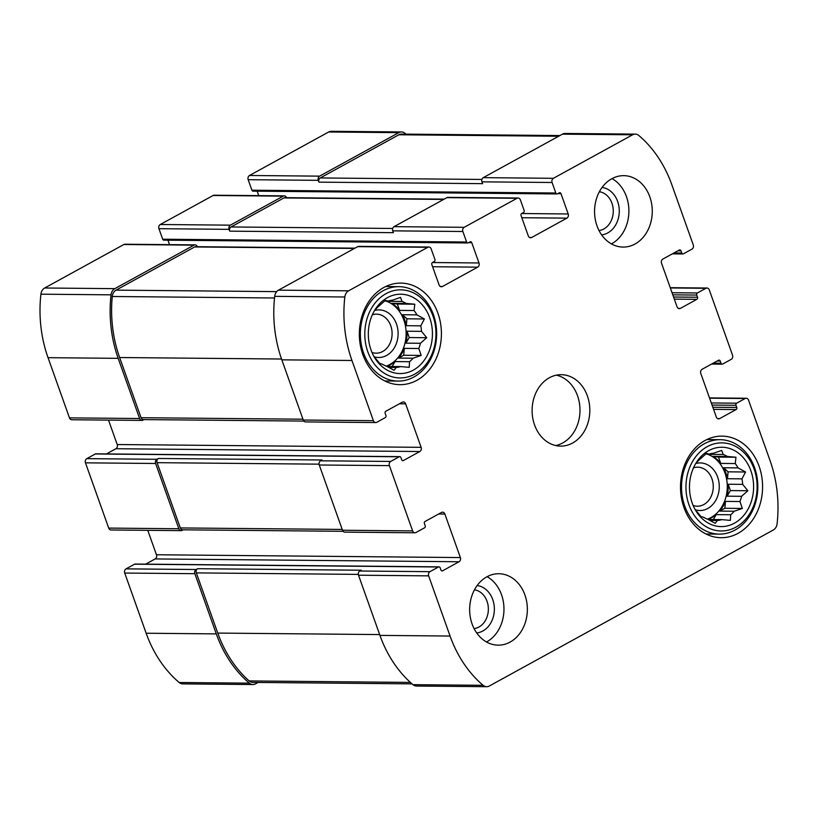 <?xml version="1.0" encoding="UTF-8"?>
<svg xmlns="http://www.w3.org/2000/svg" width="818" height="818" viewBox="0 0 818 818"><rect width="100%" height="100%" fill="white"/><g stroke="black" fill="none" stroke-linecap="round" stroke-linejoin="round"><path stroke-width="1.23" d="M705.719 454.062L709.104 454.092L706.527 453.397L700.228 458.97A33.732 27.25 90.5 0 0 696.711 462.487L695.494 463.908M707.458 519.133A33.732 27.25 90.5 0 0 727.284 486.291A33.732 27.25 90.5 0 0 706.997 454.072M707.928 454.082A33.732 27.25 -89.5 0 1 708.715 454.348L723.214 454.481L721.68 450.432L713.572 453.223A33.732 27.25 90.5 0 0 709.104 454.092M712.918 456.352L718.48 457.078L720.74 463.417A33.732 27.25 -89.5 0 0 712.918 456.352L727.417 456.485A33.732 27.25 90.5 0 0 723.214 454.481M720.74 463.417L735.239 463.55A33.732 27.25 90.5 0 1 738.061 467.896L745.566 471.996L741.967 478.857L727.468 478.724A33.732 27.25 -89.5 0 0 723.562 467.753L738.061 467.896M728.153 484.246L730.413 490.575L727.1 496.178A33.732 27.25 -89.5 0 0 728.153 484.246L742.652 484.379A33.732 27.25 90.5 0 0 741.967 478.857M727.1 496.178L741.599 496.311A33.732 27.25 90.5 0 1 739.963 501.526L742.335 508.448L734.227 511.24L719.728 511.097A33.732 27.25 -89.5 0 0 725.464 501.393L739.963 501.526M707.867 519.318A33.732 27.25 -89.5 0 0 716.21 514.614L730.709 514.747A33.732 27.25 90.5 0 0 734.227 511.24M708.173 519.502L721.824 519.624A33.732 27.25 90.5 0 1 717.366 520.493L715.229 523.336L707.723 519.236A33.732 27.25 90.5 0 1 703.521 517.232L700.944 516.536L695.699 510.176A33.732 27.25 90.5 0 1 694.819 508.97M709.779 520.422L717.366 520.493M708.633 450.657A39.683 32.066 90.5 0 0 696.384 462.446A39.683 32.066 90.5 0 0 695.934 510.923A39.683 32.066 90.5 0 0 738.807 520.268A39.683 32.066 90.5 0 0 749.809 468.049A39.683 32.066 90.5 0 0 708.633 450.657M730.709 514.747L730.382 520.381L721.824 519.624M742.652 484.379L747.897 490.739L741.599 496.311M727.417 456.485L735.975 457.242L735.239 463.55M384.552 301.034L387.947 301.065L385.37 300.37L379.071 305.942A33.732 27.25 90.5 0 0 375.544 309.46L374.327 310.881M386.29 366.106A33.732 27.25 90.5 0 0 406.127 333.263A33.732 27.25 90.5 0 0 385.83 301.044M386.771 301.055A33.732 27.25 -89.5 0 1 387.548 301.321L402.047 301.453L400.513 297.404L392.405 300.196A33.732 27.25 90.5 0 0 387.947 301.065M391.75 303.325L397.323 304.051L399.573 310.39A33.732 27.25 -89.5 0 0 391.75 303.325L406.249 303.458A33.732 27.25 90.5 0 0 402.047 301.453M399.573 310.39L414.072 310.523A33.732 27.25 90.5 0 1 416.904 314.869L424.399 318.969L420.81 325.83L406.311 325.697A33.732 27.25 -89.5 0 0 402.405 314.736L416.904 314.869M406.996 331.218L409.245 337.548L405.933 343.151A33.732 27.25 -89.5 0 0 406.996 331.218L421.495 331.351A33.732 27.25 90.5 0 0 420.81 325.83M405.933 343.151L420.432 343.284A33.732 27.25 90.5 0 1 418.796 348.499L421.178 355.421L413.059 358.212L398.56 358.079A33.732 27.25 -89.5 0 0 404.296 348.366L418.796 348.499M386.709 366.29A33.732 27.25 -89.5 0 0 395.043 361.587L409.542 361.72A33.732 27.25 90.5 0 0 413.059 358.212M387.006 366.474L400.667 366.597A33.732 27.25 90.5 0 1 396.209 367.466L394.061 370.309L386.566 366.208A33.732 27.25 90.5 0 1 382.354 364.204L379.777 363.509L374.532 357.149A33.732 27.25 90.5 0 1 373.652 355.942M388.622 367.405L396.209 367.466M387.466 297.629A39.683 32.066 90.5 0 0 375.217 309.419A39.683 32.066 90.5 0 0 374.767 357.895A39.683 32.066 90.5 0 0 417.64 367.241A39.683 32.066 90.5 0 0 428.642 315.022A39.683 32.066 90.5 0 0 387.466 297.629M409.542 361.72L409.215 367.354L400.667 366.597M421.495 331.351L426.73 337.711L420.432 343.284M406.249 303.458L414.808 304.214L414.072 310.523M599.021 230.533A19.509 15.767 90.5 0 0 613.275 211.269A19.509 15.767 90.5 0 0 599.379 191.739M371.975 352.435A19.509 15.767 90.5 0 0 376.157 353.182A19.509 15.767 90.5 0 0 392.098 333.816A19.509 15.767 90.5 0 0 376.515 314.153A19.509 15.767 90.5 0 0 372.323 314.818M474.092 628.613A19.509 15.767 90.5 0 0 488.356 609.349A19.509 15.767 90.5 0 0 474.45 589.819M693.143 505.463A19.509 15.767 90.5 0 0 697.325 506.209A19.509 15.767 90.5 0 0 713.265 486.843A19.509 15.767 90.5 0 0 697.682 467.18A19.509 15.767 90.5 0 0 693.49 467.845M517.007 198.293A3.17 2.566 -89.5 0 1 518.07 198.017A3.17 2.566 -89.5 0 1 520.391 199.899L524.134 210.42A1.585 1.278 -89.5 0 1 523.479 212.516L521.72 213.478A1.585 1.278 -89.5 0 0 521.056 215.574L528.285 235.881A3.17 2.566 -89.5 0 0 530.606 237.762A3.17 2.566 -89.5 0 0 531.669 237.486L566.884 218.14A3.17 2.566 -89.5 0 0 568.203 213.958L560.974 193.651A1.585 1.278 -89.5 0 0 559.287 192.843L557.518 193.815A1.585 1.278 -89.5 0 1 555.831 193.007L552.089 182.496A3.17 2.566 -89.5 0 1 553.397 178.304L632.6 134.796A7.935 6.411 -89.5 0 1 635.249 134.111A7.935 6.411 -89.5 0 1 638.817 135.491A117.455 94.898 -89.5 0 1 671.844 184.766L693.275 244.95A3.17 2.566 -89.5 0 1 691.967 249.142L683.449 253.815A1.585 1.278 -89.5 0 1 681.762 253.007L680.985 250.829A1.585 1.278 -89.5 0 0 679.298 250.032L662.866 259.061A3.17 2.566 -89.5 0 0 661.547 263.243L677.038 306.75A3.17 2.566 -89.5 0 0 679.359 308.642A3.17 2.566 -89.5 0 0 680.423 308.366L696.854 299.337A1.585 1.278 -89.5 0 0 697.509 297.241L696.742 295.063A1.585 1.278 -89.5 0 1 697.396 292.967L705.903 288.294A3.17 2.566 -89.5 0 1 706.967 288.018A3.17 2.566 -89.5 0 1 709.288 289.909L732.529 355.165A3.17 2.566 -89.5 0 1 731.21 359.358L722.703 364.03A1.585 1.278 -89.5 0 1 721.006 363.233L720.239 361.055A1.585 1.278 -89.5 0 0 718.541 360.247L702.11 369.276A3.17 2.566 -89.5 0 0 700.791 373.468L716.292 416.976A3.17 2.566 -89.5 0 0 718.603 418.857A3.17 2.566 -89.5 0 0 719.666 418.591L736.108 409.562A1.585 1.278 -89.5 0 0 736.762 407.466L735.985 405.288A1.585 1.278 -89.5 0 1 736.64 403.192L745.157 398.519A3.17 2.566 -89.5 0 1 746.22 398.243A3.17 2.566 -89.5 0 1 748.531 400.125L769.963 460.319A117.455 94.898 -89.5 0 1 777.09 523.817A7.935 6.411 -89.5 0 1 773.317 530.003L489.328 686.005A7.935 6.411 -89.5 0 1 486.669 686.691A7.935 6.411 -89.5 0 1 483.111 685.31A117.455 94.898 -89.5 0 1 450.074 636.046L428.642 575.862A3.17 2.566 -89.5 0 1 429.961 571.67L438.468 566.997A1.585 1.278 -89.5 0 1 440.156 567.794L440.933 569.972A1.585 1.278 -89.5 0 0 442.62 570.78L459.062 561.751A3.17 2.566 -89.5 0 0 460.37 557.559L444.88 514.052A3.17 2.566 -89.5 0 0 442.558 512.17A3.17 2.566 -89.5 0 0 441.505 512.436L425.063 521.465A1.585 1.278 -89.5 0 0 424.409 523.561L425.186 525.739A1.585 1.278 -89.5 0 1 424.522 527.835L416.014 532.508A3.17 2.566 -89.5 0 1 414.951 532.784A3.17 2.566 -89.5 0 1 412.63 530.902L389.399 465.636A3.17 2.566 -89.5 0 1 390.707 461.444L399.225 456.771A1.585 1.278 -89.5 0 1 400.912 457.579L401.689 459.747A1.585 1.278 -89.5 0 0 403.376 460.554L419.808 451.526A3.17 2.566 -89.5 0 0 421.127 447.334L405.636 403.826A3.17 2.566 -89.5 0 0 403.315 401.945A3.17 2.566 -89.5 0 0 402.251 402.221L385.82 411.249A1.585 1.278 -89.5 0 0 385.166 413.346L385.932 415.513A1.585 1.278 -89.5 0 1 385.278 417.609L376.771 422.292A3.17 2.566 -89.5 0 1 375.707 422.558A3.17 2.566 -89.5 0 1 373.386 420.677L351.955 360.493A117.455 94.898 -89.5 0 1 344.828 296.995A7.935 6.411 -89.5 0 1 348.601 290.809L427.794 247.302A3.17 2.566 -89.5 0 1 428.857 247.026A3.17 2.566 -89.5 0 1 431.178 248.917L434.92 259.429A1.585 1.278 -89.5 0 1 434.266 261.525L432.497 262.486A1.585 1.278 -89.5 0 0 431.843 264.582L439.072 284.889A3.17 2.566 -89.5 0 0 441.393 286.77A3.17 2.566 -89.5 0 0 442.456 286.504L477.671 267.159A3.17 2.566 -89.5 0 0 478.99 262.967L471.751 242.66A1.585 1.278 -89.5 0 0 470.064 241.852L468.305 242.823A1.585 1.278 -89.5 0 1 466.618 242.016L462.865 231.504A3.17 2.566 -89.5 0 1 464.184 227.312L517.007 198.293L446.873 197.649L394.051 226.668A3.17 2.566 -89.5 0 0 392.732 230.85L393.376 232.67L229.725 231.157A3.17 2.566 -89.5 0 1 231.044 226.964L283.866 197.946A3.17 2.566 -89.5 0 1 284.93 197.67L444.143 199.142M446.873 197.649A3.17 2.566 -89.5 0 1 447.937 197.373L518.07 198.017M552.089 182.496L481.955 181.841A3.17 2.566 -89.5 0 1 483.264 177.649L562.457 134.152A7.935 6.411 -89.5 0 1 565.115 133.467L635.249 134.111M486.669 686.691L416.536 686.046A7.935 6.411 -89.5 0 1 412.967 684.666A117.455 94.898 -89.5 0 1 379.941 635.392L358.509 575.207A3.17 2.566 -89.5 0 1 359.818 571.015L361.29 570.218L197.639 568.704L196.177 569.512L126.033 568.858L134.551 564.185A1.585 1.278 -89.5 0 1 135.082 564.052L439 566.854M414.951 532.784L344.818 532.14A3.17 2.566 -89.5 0 1 342.497 530.248L319.255 464.992A3.17 2.566 -89.5 0 1 320.574 460.8L322.047 459.992L158.395 458.479L156.923 459.287L86.79 458.642L95.297 453.97A1.585 1.278 -89.5 0 1 95.829 453.826L399.757 456.638M375.707 422.558L305.574 421.914A3.17 2.566 -89.5 0 1 303.253 420.033L281.821 359.838A117.455 94.898 -89.5 0 1 274.695 296.341A7.935 6.411 -89.5 0 1 278.468 290.155L357.66 246.658A3.17 2.566 -89.5 0 1 358.724 246.382L428.857 247.026M284.286 195.86A3.17 2.566 -89.5 0 0 283.222 196.136L230.4 225.154L160.267 224.51L213.089 195.492A3.17 2.566 -89.5 0 1 214.152 195.216L284.286 195.86A3.17 2.566 -89.5 0 1 286.586 197.69M258.754 195.625L257.169 191.177M556.986 193.948L253.069 191.146A1.585 1.278 -89.5 0 1 251.913 190.205L248.171 179.684A3.17 2.566 -89.5 0 1 249.48 175.492L328.672 131.995A7.935 6.411 -89.5 0 1 331.331 131.309L401.464 131.954A7.935 6.411 -89.5 0 1 405.033 133.334A117.455 94.898 -89.5 0 1 405.953 134.132M401.464 131.954A7.935 6.411 -89.5 0 0 398.806 132.639L319.613 176.146A3.17 2.566 -89.5 0 0 318.304 180.338L318.948 182.148A3.17 2.566 -89.5 0 1 320.267 177.956L398.877 134.776A7.935 6.411 -89.5 0 1 401.526 134.091L559.911 135.553M481.955 181.841L482.6 183.661L318.948 182.148M196.177 569.512A3.17 2.566 -89.5 0 0 194.858 573.694L216.289 633.889A117.455 94.898 -89.5 0 0 249.316 683.153A7.935 6.411 -89.5 0 0 252.885 684.533A7.935 6.411 -89.5 0 0 255.543 683.848L258.089 682.447M252.885 684.533L182.751 683.889A7.935 6.411 -89.5 0 1 179.183 682.509A117.455 94.898 -89.5 0 1 146.156 633.234L124.725 573.05A3.17 2.566 -89.5 0 1 126.033 568.858M145.665 564.144L155.134 558.939A3.17 2.566 -89.5 0 0 156.453 554.757L147.751 530.32M156.923 459.287A3.17 2.566 -89.5 0 0 155.614 463.479L178.845 528.745A3.17 2.566 -89.5 0 0 181.167 530.626A3.17 2.566 -89.5 0 0 182.23 530.35L183.191 529.829M181.167 530.626L111.033 529.982A3.17 2.566 -89.5 0 1 108.712 528.091L85.471 462.835A3.17 2.566 -89.5 0 1 86.79 458.642M106.422 453.929L115.89 448.724A3.17 2.566 -89.5 0 0 117.209 444.532L108.508 420.094M197.373 246.699A3.17 2.566 -89.5 0 0 195.073 244.868A3.17 2.566 -89.5 0 0 194.009 245.144L114.817 288.652A7.935 6.411 -89.5 0 0 111.043 294.838A117.455 94.898 -89.5 0 0 118.17 358.335L139.602 418.519A3.17 2.566 -89.5 0 0 141.923 420.401A3.17 2.566 -89.5 0 0 142.986 420.125L143.937 419.603M141.923 420.401L71.779 419.757A3.17 2.566 -89.5 0 1 69.469 417.875L48.037 357.681A117.455 94.898 -89.5 0 1 40.91 294.183A7.935 6.411 -89.5 0 1 44.683 287.997L123.876 244.5A3.17 2.566 -89.5 0 1 124.939 244.224L195.073 244.868M169.541 244.633L167.956 240.195M467.773 242.956L163.856 240.155A1.585 1.278 -89.5 0 1 162.69 239.214L158.948 228.692A3.17 2.566 -89.5 0 1 160.267 224.51M230.4 225.154A3.17 2.566 -89.5 0 0 229.081 229.347L229.725 231.157M635.044 243.999A35.716 28.855 -89.5 0 1 623.091 247.077A35.716 28.855 -89.5 0 1 595.146 218.651A35.716 28.855 -89.5 0 1 611.803 178.733A35.716 28.855 -89.5 0 1 623.756 175.655A35.716 28.855 -89.5 0 1 651.69 204.081A35.716 28.855 -89.5 0 1 635.044 243.999M510.115 642.079A35.716 28.855 -89.5 0 1 498.172 645.157A35.716 28.855 -89.5 0 1 470.227 616.731A35.716 28.855 -89.5 0 1 486.884 576.813A35.716 28.855 -89.5 0 1 498.827 573.735A35.716 28.855 -89.5 0 1 526.772 602.16A35.716 28.855 -89.5 0 1 510.115 642.079M383.857 287.476A50.788 41.043 90.5 0 0 360.165 344.255A50.788 41.043 90.5 0 0 399.91 384.675A50.788 41.043 90.5 0 0 441.413 334.265A50.788 41.043 90.5 0 0 400.851 283.1A50.788 41.043 90.5 0 0 383.857 287.476M705.014 440.503A50.788 41.043 90.5 0 0 681.333 497.283A50.788 41.043 90.5 0 0 721.077 537.702A50.788 41.043 90.5 0 0 762.58 487.293A50.788 41.043 90.5 0 0 722.008 436.127A50.788 41.043 90.5 0 0 705.014 440.503M549.338 377.773A35.716 28.855 90.5 0 0 532.692 417.691A35.716 28.855 90.5 0 0 560.627 446.117A35.716 28.855 90.5 0 0 589.819 410.667A35.716 28.855 90.5 0 0 561.291 374.695A35.716 28.855 90.5 0 0 549.338 377.773M303.856 421.076L143.385 419.593A3.17 2.566 -89.5 0 1 141.064 417.712L119.632 357.527A117.455 94.898 -89.5 0 1 112.26 296.494A7.935 6.411 -89.5 0 1 116.044 290.145L194.653 246.954A3.17 2.566 -89.5 0 1 195.717 246.688L354.93 248.151M343.1 531.301L182.639 529.819A3.17 2.566 -89.5 0 1 180.318 527.937L157.076 462.671A3.17 2.566 -89.5 0 1 158.395 458.479M412.047 683.868L252.823 682.406A7.935 6.411 -89.5 0 1 249.142 680.924A117.455 94.898 -89.5 0 1 217.762 633.081L196.33 572.897A3.17 2.566 -89.5 0 1 197.639 568.704M555.729 445.544A35.716 28.855 90.5 0 0 579.993 410.575A35.716 28.855 90.5 0 0 556.373 375.165M695.464 509.87A23.804 19.233 90.5 0 0 719.267 486.833A23.804 19.233 90.5 0 0 695.801 463.52M707.212 446.669A44.049 35.583 90.5 0 0 700.494 522.538A44.049 35.583 90.5 0 0 756.916 491.536A44.049 35.583 90.5 0 0 707.212 446.669M704.308 443.755A47.219 38.149 90.5 0 0 682.294 496.536A47.219 38.149 90.5 0 0 719.237 534.113A47.219 38.149 90.5 0 0 757.826 487.252A47.219 38.149 90.5 0 0 720.106 439.685A47.219 38.149 90.5 0 0 704.308 443.755M374.307 356.842A23.804 19.233 90.5 0 0 398.11 333.805A23.804 19.233 90.5 0 0 374.634 310.492M386.045 293.642A44.049 35.583 90.5 0 0 379.337 369.511A44.049 35.583 90.5 0 0 435.759 338.519A44.049 35.583 90.5 0 0 386.045 293.642M383.141 290.727A47.219 38.149 90.5 0 0 361.127 343.509A47.219 38.149 90.5 0 0 398.069 381.086A47.219 38.149 90.5 0 0 436.659 334.225A47.219 38.149 90.5 0 0 398.949 286.658A47.219 38.149 90.5 0 0 383.141 290.727M486.505 641.987A35.716 28.855 90.5 0 0 503.97 609.492A35.716 28.855 90.5 0 0 487.109 576.69M476.7 632.948A23.804 19.233 90.5 0 0 494.358 609.4A23.804 19.233 90.5 0 0 477.139 585.545M611.435 243.907A35.716 28.855 90.5 0 0 628.899 211.412A35.716 28.855 90.5 0 0 612.038 178.61M601.619 234.868A23.804 19.233 90.5 0 0 619.277 211.32A23.804 19.233 90.5 0 0 602.058 187.465M395.043 361.587L392.129 366.515M404.296 348.366L403.693 355.257L421.178 355.421M403.693 355.257L398.56 358.079M409.245 337.548L426.73 337.711M402.405 314.736L406.914 318.805L424.399 318.969M406.914 318.805L406.311 325.697M397.323 304.051L414.808 304.214M716.21 514.614L713.296 519.542M725.464 501.393L724.85 508.285L742.335 508.448M724.85 508.285L719.728 511.097M730.413 490.575L747.897 490.739M723.562 467.753L728.081 471.833L745.566 471.996M728.081 471.833L727.468 478.724M718.48 457.078L735.975 457.242M464.184 227.312L394.051 226.668M553.397 178.304L483.264 177.649M632.6 134.796L562.457 134.152M705.903 288.294L670.351 287.967M745.157 398.519L709.595 398.192M483.111 685.31L412.967 684.666M450.074 636.046L379.941 635.392M428.642 575.862L358.509 575.207M429.961 571.67L359.818 571.015M412.63 530.902L342.497 530.248M389.399 465.636L319.255 464.992M390.707 461.444L320.574 460.8M373.386 420.677L303.253 420.033M351.955 360.493L281.821 359.838M344.828 296.995L274.695 296.341M348.601 290.809L278.468 290.155M427.794 247.302L357.66 246.658M462.865 231.504L392.732 230.85M283.222 196.136L213.089 195.492M531.669 237.486L529.553 237.476M566.884 218.14L521.823 217.731M568.203 213.958L521.649 213.529M560.974 193.651L557.866 193.621M555.831 193.007L251.913 190.205M318.304 180.338L248.171 179.684M319.613 176.146L249.48 175.492M398.806 132.639L328.672 131.995M681.762 253.007L674.001 252.936M680.985 250.829L677.887 250.809M680.423 308.366L678.306 308.345M696.854 299.337L674.329 299.132M697.509 297.241L673.572 297.026M696.742 295.063L672.795 294.848M697.396 292.967L672.048 292.742M721.006 363.233L713.245 363.161M720.239 361.055L717.13 361.024M719.666 418.591L717.55 418.571M736.108 409.562L713.572 409.348M736.762 407.466L712.826 407.241M735.985 405.288L712.049 405.063M736.64 403.192L711.292 402.957M249.316 683.153L179.183 682.509M216.289 633.889L146.156 633.234M194.858 573.694L124.725 573.05M438.468 566.997L134.551 564.185M442.62 570.78L441.567 570.77M459.062 561.751L155.134 558.939M460.37 557.559L156.453 554.757M444.88 514.052L438.673 513.99M178.845 528.745L108.712 528.091M155.614 463.479L85.471 462.835M399.225 456.771L95.297 453.97M403.376 460.554L402.313 460.544M419.808 451.526L115.89 448.724M421.127 447.334L117.209 444.532M405.636 403.826L399.429 403.775M139.602 418.519L69.469 417.875M118.17 358.335L48.037 357.681M111.043 294.838L40.91 294.183M114.817 288.652L44.683 287.997M194.009 245.144L123.876 244.5M442.456 286.504L440.329 286.484M477.671 267.159L432.61 266.74M478.99 262.967L432.425 262.537M471.751 242.66L468.653 242.629M466.618 242.016L162.69 239.214M229.081 229.347L158.948 228.692M392.681 228.457L231.044 226.964M443.642 199.418L283.866 197.946M302.957 419.205L141.064 417.712M281.525 359.02L119.632 357.527M274.521 297.987L112.26 296.494M276.678 291.627L116.044 290.145M354.419 248.437L194.653 246.954M342.21 529.43L180.318 527.937M319.071 464.164L157.076 462.671M410.411 682.416L249.142 680.924M379.644 634.574L217.762 633.081M358.315 574.389L196.33 572.897M558.643 136.248L398.877 134.776M481.894 179.449L320.267 177.956M706.967 288.018L670.249 287.68M746.22 398.243L709.492 397.906M682.918 253.948L672.335 253.856M722.171 364.174L711.578 364.071M705.995 533.99L719.237 534.113M706.864 439.563L720.106 439.685M384.828 380.963L398.069 381.086M385.697 286.535L398.949 286.658"/></g></svg>
